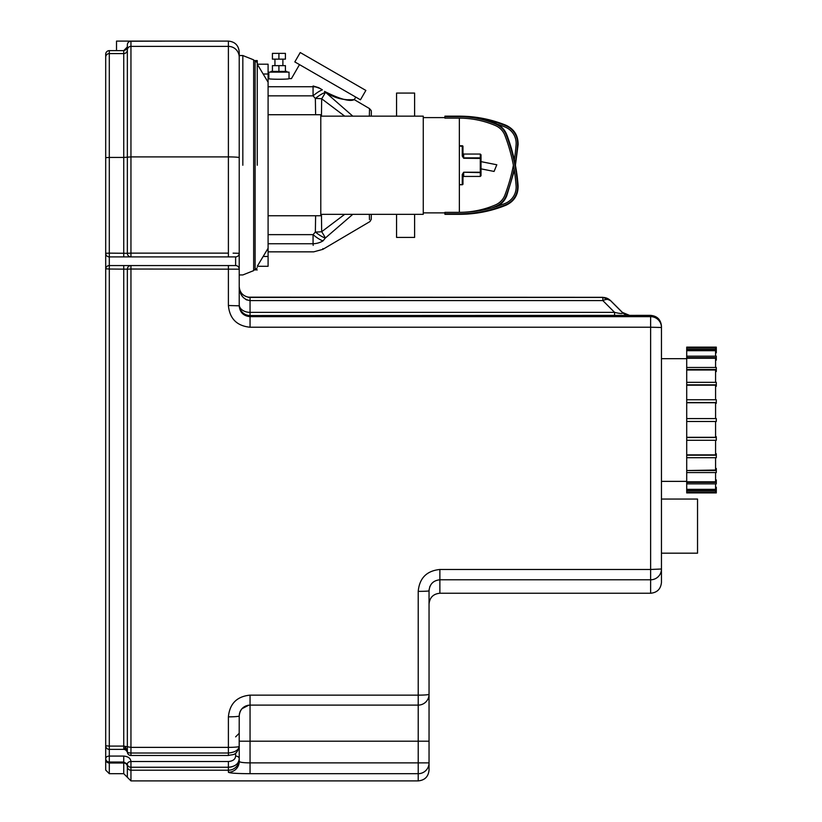<?xml version="1.0" encoding="UTF-8"?>
<svg xmlns="http://www.w3.org/2000/svg" width="822" height="822" viewBox="0 0 822 822"><rect width="100%" height="100%" fill="white"/><g stroke="black" fill="none" stroke-linecap="round" stroke-linejoin="round"><path stroke-width="1.23" d="M686.709 490.796L686.709 492.923L716.301 492.923L716.301 490.796L686.709 490.796L686.709 489.347L715.582 489.347L715.582 483.86L716.301 483.86L716.301 479.914L715.582 479.914M686.709 455.213L716.301 455.213L716.301 457.71L686.709 457.71L686.709 454.854L715.582 454.854L715.582 440.284L716.301 440.284L716.301 436.739L715.582 436.739M715.582 352.782L716.301 352.782L716.301 347.12L686.709 347.141L686.709 347.86L715.582 347.86L715.582 349.247M716.301 349.247L686.709 349.247L686.709 350.696L715.582 350.696L715.582 356.183M716.301 349.997L686.709 349.997M715.582 360.128L716.301 360.128L716.301 356.183L686.709 356.183L686.709 358.248L715.582 358.248L715.582 367.465M716.301 357.621L686.709 357.621M715.582 371.544L716.301 371.544L716.301 367.465L686.709 367.465L686.709 370.013L715.582 370.013L715.582 382.333M716.301 369.51L686.709 369.51M715.582 386.278L716.301 386.278L716.301 382.333L686.709 382.333L686.709 385.189L715.582 385.189L715.582 399.759M716.301 384.83L686.709 384.83M715.582 403.304L716.301 403.304L716.301 399.759L686.709 399.759L686.709 402.739L715.582 402.739L715.582 418.583M716.301 402.554L686.709 402.554M716.301 421.47L716.301 418.583L686.709 418.583L686.709 421.47L716.301 421.47M715.582 421.47L715.582 437.304L686.709 437.304L686.709 440.284L716.301 440.284M686.709 437.489L716.301 437.489M715.582 453.775L716.301 453.775L716.301 455.213M715.582 468.499L716.301 468.499L716.301 472.578L686.709 472.578L686.709 470.533L716.301 470.533M715.582 457.71L715.582 470.03L686.709 470.533M715.582 472.578L715.582 481.795L686.709 481.795L686.709 483.86L716.301 483.86M686.709 482.422L716.301 482.422M715.582 487.261L716.301 487.261L716.301 490.796M686.709 490.046L716.301 490.046M686.709 492.183L715.582 492.183L715.582 490.796M686.709 489.347L686.709 483.86M686.709 481.795L686.709 472.578M686.709 470.03L686.709 457.71M686.709 454.854L686.709 440.284M686.709 437.304L686.709 421.47M686.709 418.583L686.709 402.739M686.709 399.759L686.709 385.189M686.709 382.333L686.709 370.013M686.709 367.465L686.709 358.248M686.709 356.183L686.709 350.696M686.709 349.247L686.709 347.86M686.709 492.902L716.301 492.902M459.354 184.734L462.241 184.734A0.719 0.719 0 0 0 462.971 184.005A0.719 0.719 0 0 1 462.241 184.734L459.354 184.508M459.354 145.751L462.241 145.751L462.241 156.016L462.971 156.262L462.971 146.48A0.719 0.719 0 0 0 462.241 145.751L459.354 145.751L462.241 145.751A0.719 0.719 0 0 1 462.971 146.48L462.971 156.252L462.971 153.334L463.69 154.053L462.971 153.334M462.971 174.233L462.241 174.47L462.241 184.508L462.971 184.005L462.971 174.233L462.971 177.151L463.69 176.432L462.971 177.151L463.69 172.61L463.69 176.432L480.284 176.432L481.014 175.703L481.014 172.034L480.284 172.219L480.284 176.432L481.014 175.703L481.014 154.772L481.014 161.636L481.014 158.451L481.014 161.636L496.817 164.77L481.014 161.636M504.903 195.071A176.442 176.442 0 0 0 513.401 165.243A176.442 176.442 0 0 1 504.903 195.071A17.498 17.498 0 0 1 495.471 204.894A91.478 91.478 0 0 1 459.364 212.333L459.354 118.152L444.918 118.152L444.918 116.159L459.354 116.159L459.354 116.693L444.918 116.693M514.099 169.137A177.901 177.901 0 0 1 506.27 195.595A18.957 18.957 0 0 1 496.046 206.24A92.937 92.937 0 0 1 491.803 207.935M479.308 118.317A123.608 123.608 0 0 1 505.766 125.745A18.957 18.957 0 0 1 517.562 144.651A177.901 177.901 0 0 1 515.147 163.814M516.103 144.549A176.442 176.442 0 0 1 514.336 159.92A176.442 176.442 0 0 0 516.103 144.549A17.498 17.498 0 0 0 505.222 127.091A122.149 122.149 0 0 0 497.053 124.122A122.149 122.149 0 0 1 505.222 127.091M491.803 122.54A122.149 122.149 0 0 1 496.221 123.855A122.149 122.149 0 0 0 491.803 122.54M462.241 156.016L463.69 158.266L481.014 158.451A0.719 0.575 180 0 0 480.284 157.875L480.284 172.219L463.69 172.219L480.284 172.61A0.719 0.575 -0 0 0 481.014 172.034L481.014 168.849L494.073 171.438L496.817 164.77M463.69 158.266L463.69 154.053L480.284 154.053L480.284 157.875L463.69 157.875L462.971 156.252M463.69 172.219L462.241 174.47M444.918 213.792L444.918 214.326L459.354 214.326L459.354 213.792L444.918 213.792L444.918 212.333L459.354 212.333A122.149 122.149 0 0 0 505.222 203.394A17.498 17.498 0 0 0 516.103 185.936A176.442 176.442 0 0 0 504.903 135.414A17.498 17.498 0 0 0 495.471 125.591A91.478 91.478 0 0 0 459.354 118.152M459.354 213.792A123.608 123.608 0 0 0 505.766 204.74A18.957 18.957 0 0 0 517.562 185.834A177.901 177.901 0 0 0 506.27 134.89A18.957 18.957 0 0 0 496.046 124.245A92.937 92.937 0 0 0 459.354 116.693M320.786 214.326L423.268 214.326L423.268 116.159L320.786 116.159M268.095 215.765L320.786 215.765L320.786 114.72L268.095 114.72M278.915 53.368L272.421 53.368L272.421 59.143L285.419 59.143L285.419 53.368L278.915 53.368L278.915 59.143M285.419 71.411L285.419 65.637L272.421 65.637L272.421 71.411M278.915 65.637L278.915 71.411M289.025 78.635L289.025 72.131L268.815 72.131L268.815 78.635C268.188 79.446 289.642 79.446 289.025 78.635L291.42 78.635L299.506 64.619M282.891 59.143L282.891 65.637M286.857 72.131L286.857 71.411L270.983 71.411L270.983 72.131M355.762 97.099L354.292 99.647L369.53 108.617L369.355 116.159M352.802 116.159L324.495 91.376C339.856 102.801 355.433 99.072 354.22 99.647C349.802 101.877 339.897 99.123 324.495 91.376L326.766 92.937M328.04 93.739L331.112 95.455M334.153 96.832L340.174 98.702M344.202 99.39L345.661 99.544M348.096 99.698L351.652 99.739M268.095 95.845L313.069 95.845A18.043 5.004 -44.8 0 1 322.399 89.855L318.587 87.635L313.12 85.991C284.504 77.114 284.504 77.114 313.12 85.991L320.693 88.725M365.862 90.43L300.236 52.536L294.821 61.917L360.457 99.801L365.862 90.43M318.587 87.635A18.043 15.895 -174.2 0 0 313.069 86.742L313.069 95.845L315.36 98.476A18.043 4.932 -43.1 0 1 325.348 92.465A18.043 1.695 125.7 0 1 321.679 98.784L344.716 116.159M313.12 85.991L313.069 86.742L268.095 86.742M371.308 116.159L371.308 114.515C371.359 109.716 371.565 111.124 369.53 108.617M369.355 214.326L369.479 219.577M369.458 218.806L369.427 217.614M371.308 214.326L371.267 219.289L369.972 221.55L322.851 249.354L313.696 251.851L268.095 251.851M315.617 114.72L315.36 98.476A18.043 6.545 -1.2 0 1 321.679 98.784L321.443 116.159M344.716 214.326L321.679 231.701A18.043 1.695 54.3 0 1 325.348 238.02L352.802 214.326M321.443 214.326L321.679 231.701A18.043 6.545 -178.8 0 1 315.36 232.01A18.043 4.932 43.1 0 0 325.348 238.02L323.077 240.836C322.789 252.149 322.789 252.149 323.077 240.836L323.077 240.836A18.043 5.004 44.8 0 1 313.069 234.64L268.095 234.64M315.617 215.765L315.36 232.01L313.069 234.64L313.069 243.744A18.043 15.895 -5.8 0 0 323.077 240.836M322.871 248.583L322.851 249.354M268.095 243.744L313.069 243.744C313.901 254.522 313.901 254.522 313.069 243.744L313.192 245.388M268.095 266.287L268.095 248.244L257.265 266.287L268.095 266.287M268.095 248.244L268.095 64.198L257.265 64.198L257.265 62.749L257.265 165.243M396.564 116.159L396.564 93.071L414.607 93.071L414.607 116.159M414.607 214.326L414.607 237.414L396.564 237.414L396.564 214.326M239.223 57.191A10.83 10.809 0 0 0 228.393 46.381L228.393 41.1C234.969 41.737 238.575 45.354 239.223 51.93L239.223 165.243M242.829 165.243L242.829 55.536L242.829 165.243M250.052 297.42L250.052 300.585C243.281 299.506 239.664 294.841 239.223 286.611C239.664 292.981 243.281 296.578 250.052 297.42L602.834 297.42A10.83 10.83 180 0 1 610.489 300.585L602.834 297.328L602.834 300.585A10.83 6.257 -44.9 0 1 610.489 300.585L622.192 312.319A10.83 10.83 180 0 0 629.847 315.494L622.192 312.319C623.487 313.881 620.949 313.891 614.579 312.36L250.052 312.36A10.83 7.655 0 0 1 239.223 304.705A10.83 10.83 180 0 0 250.052 315.535L650.623 315.371L650.623 316.655L250.052 316.655C243.466 315.997 239.849 312.391 239.223 305.825L239.223 269.174A3.607 3.607 0 0 0 235.616 265.568L109.305 265.568L109.305 269.03L127.348 269.174L127.348 751.873L125.324 746.736A3.607 1.367 114.2 0 0 125.427 749.726L127.348 751.873A3.607 3.607 0 0 0 130.955 755.48L228.393 755.48L228.393 753.014L130.955 753.014L130.955 755.48M686.709 358.669L661.453 358.669M614.579 315.535L614.579 312.36L602.834 300.585L250.052 300.585L250.052 327.228L650.623 327.228L650.623 569.482L439.873 569.482C426.669 570.817 419.456 578.123 418.213 591.367L418.213 695.145L250.052 695.145C236.9 696.429 229.687 703.673 228.393 716.856L228.393 753.014C234.948 752.325 238.534 750.147 239.171 746.468L239.223 715.941C239.87 709.365 243.476 705.759 250.052 705.112L418.213 705.112A10.83 10.83 0 0 0 429.043 694.292L429.043 590.833A10.83 0.545 180 0 1 418.213 591.367M248.265 297.266L248.984 297.369M247.124 300.071L245.716 299.424M242.336 296.413L241.452 295.108M239.428 289.323L239.223 286.724M127.348 751.873A3.607 1.141 180 0 0 130.955 753.014L130.955 747.373L123.742 746.099L123.742 749.376L109.305 749.376L109.305 746.099L105.699 745.76L105.699 269.174L105.699 745.76A3.607 3.607 0 0 0 109.305 749.376L109.305 756.076A3.607 2.548 -0 0 0 105.699 758.624L105.699 746.818L105.699 770.07L109.305 773.687L109.305 763.011L123.742 763.011L123.742 756.076L109.305 756.076L109.305 762.025L123.742 762.025L127.348 764.08A3.607 2.548 -0 0 1 130.955 761.521L130.955 767.255L228.393 767.255C235.174 766.659 238.781 763.782 239.223 758.624L239.058 760.155M234.845 765.601L231.845 766.813M231.311 766.947L230.006 767.162M105.699 746.818L105.699 733.265L105.699 746.818A3.607 2.548 180 0 1 105.75 746.386M127.348 736.872L127.348 269.174A3.607 3.607 0 0 1 130.955 265.568L123.742 265.568L123.742 746.099L109.305 746.099L109.305 269.03L105.699 268.784M105.699 54.242A3.607 3.607 0 0 1 109.305 50.635L109.305 50.635A3.607 3.607 0 0 0 105.699 54.242L105.699 269.174A3.607 3.607 0 0 1 109.305 265.568L109.305 256.906L235.616 256.906A3.607 3.607 0 0 0 239.223 253.299L233.099 253.155M105.699 253.69L105.699 57.191A3.607 3.607 0 0 1 109.305 53.584L109.305 50.635L123.742 50.635L127.348 46.916L127.348 44.85A3.607 3.607 0 0 1 130.955 41.244L167.051 41.1L116.519 41.1L116.519 50.635L109.305 50.635L123.742 50.635L123.742 53.584A3.607 3.607 180 0 0 127.348 49.988L127.348 46.916C127.328 48.704 126.126 49.937 123.742 50.635M239.223 759.415A10.83 10.799 180 0 1 228.393 770.214A10.83 10.799 180 0 0 239.223 759.415L239.223 758.624A3.607 2.548 180 0 0 235.616 756.076C235.318 759.312 232.914 761.131 228.393 761.521L130.955 761.521C130.616 758.316 128.211 756.497 123.742 756.076M239.223 758.624L239.223 733.265L235.616 736.872M130.955 265.568L130.955 269.03L239.223 269.174A3.607 3.607 0 0 0 235.616 265.568A3.607 3.607 0 0 1 239.223 269.174L239.223 253.299A3.607 3.607 0 0 1 235.616 256.906L235.616 265.568A3.607 3.607 0 0 1 239.223 269.174A3.607 3.607 0 0 0 235.616 265.568M228.393 256.906L228.393 253.135L130.955 253.135L130.955 256.906A3.607 3.607 0 0 1 127.348 253.299L109.305 253.135L109.305 256.906A3.607 3.607 0 0 1 105.699 253.299A3.607 3.607 0 0 0 109.305 256.906M130.955 256.906L123.742 256.906L123.742 157.423L127.348 157.166L127.348 49.988A3.607 3.607 180 0 1 130.955 46.381L130.955 41.244A3.607 3.607 0 0 0 127.348 44.85M235.616 256.906A3.607 3.607 0 0 0 239.223 253.299A3.607 3.607 0 0 1 235.616 256.906A3.607 3.607 0 0 0 239.223 253.299L239.223 157.67A10.83 0.76 0 0 0 228.393 156.91L228.393 253.135M228.393 265.568L228.393 305.507C229.657 318.679 236.88 325.913 250.052 327.228M127.348 764.08L127.348 777.293L123.742 773.687L123.742 763.011A3.607 3.596 180 0 1 127.348 766.607A3.607 3.596 180 0 0 130.955 770.214L130.955 767.255A3.607 3.175 0 0 1 127.348 764.08M127.348 253.299L127.348 157.166L130.955 156.91L130.955 46.381L228.393 46.381L228.393 156.91L130.955 156.91L130.955 253.135L127.348 253.299M161.718 41.141L154.228 41.192M228.393 761.521L228.393 772.248C229.646 773.142 236.87 773.615 250.052 773.687L245.696 773.656M244 773.636L243.446 773.625M243.086 773.615L240.723 773.553M228.393 772.248A10.83 10.799 0 0 0 239.223 761.449C239.849 762.333 243.456 762.816 250.052 762.888L250.052 773.687L418.213 773.687A10.83 10.809 0 0 0 429.043 762.888L429.043 694.292A10.83 0.853 180 0 1 418.213 695.145L418.213 741.208L429.043 741.208M248.789 705.194L242.007 708.687M228.393 305.507L239.223 305.825M429.125 589.487L429.043 590.833C429.659 584.144 433.276 580.466 439.873 579.787L650.623 579.787A10.83 10.789 -0 0 0 661.453 568.999L661.453 326.19C660.806 319.614 657.199 316.008 650.623 315.371M430.04 586.209L429.69 587.072M239.223 715.941A10.83 0.914 180 0 1 228.393 716.856M239.377 714.092A10.83 10.83 0 0 1 239.541 713.321A10.83 10.83 0 0 0 239.377 714.092M239.788 712.479A10.83 10.83 0 0 1 240.497 710.845A10.83 10.83 0 0 0 239.788 712.479M240.764 710.372A10.83 10.83 0 0 1 241.771 708.965A10.83 10.83 0 0 0 240.764 710.372M241.925 708.78A10.83 10.83 0 0 1 244.864 706.437A10.83 10.83 0 0 0 241.925 708.78M245.49 706.119A10.83 10.83 0 0 1 246.425 705.738A10.83 10.83 0 0 0 245.49 706.119M247.412 705.44A10.83 10.83 0 0 1 248.552 705.214A10.83 10.83 0 0 0 247.412 705.44M250.052 695.145L250.052 741.208L418.213 741.208L418.213 780.9C424.789 780.263 428.406 776.646 429.043 770.07L429.043 762.888L250.052 762.888L250.052 741.208L239.223 741.208L239.223 761.449M661.453 582.418L661.453 568.999L650.623 569.482L650.623 593.248C657.199 592.6 660.806 588.994 661.453 582.418M686.709 481.373L661.453 481.373L661.453 499.057L697.539 499.057L697.539 553.185L661.453 553.185L661.453 568.999M429.043 590.833L429.043 694.292M253.659 60.592L257.265 60.592L257.265 64.198L268.095 82.241M239.223 55.536L242.829 55.536L253.659 59.862L253.659 270.623L242.829 274.949L239.223 274.949M506.27 195.595L506.763 195.79C504.739 200.845 501.235 204.493 496.262 206.733M517.562 144.651L518.096 144.693L515.425 165.243M505.766 125.745L505.972 125.242C514.202 129.116 518.24 135.599 518.096 144.693M459.354 145.977L462.971 146.48M506.27 134.89L506.763 134.695C504.739 129.629 501.235 125.982 496.262 123.752L496.046 124.245M506.763 134.695C513.051 151.176 516.833 168.202 518.096 185.793L517.562 185.834M518.096 185.793C518.24 194.886 514.202 201.369 505.972 205.233L505.766 204.74M263.153 256.474L268.095 256.474M263.153 74.011L268.095 74.011M239.223 304.705A10.83 10.83 180 0 0 250.052 315.535M235.616 753.106L235.616 756.076M105.699 758.624A3.607 3.401 0 0 0 109.305 762.025L109.305 763.011A3.607 3.596 180 0 1 105.699 759.415M228.393 755.48C233.016 754.154 236.181 756.168 239.161 746.838A3.607 2.548 -173.7 0 0 239.161 746.838L239.161 746.838A3.607 2.548 -173.7 0 0 239.171 746.468A10.83 1.007 0 0 1 228.393 747.373L130.955 747.373L130.955 269.03L127.348 269.174M109.305 53.584L123.742 53.584L123.742 157.423L109.305 157.423L109.305 53.584M105.699 157.67L109.305 157.423L109.305 253.135L105.699 253.299M418.213 780.9L130.955 780.9L130.955 770.214L228.393 770.214M439.873 569.482L439.873 593.248C433.297 593.885 429.69 597.491 429.043 604.067M650.623 316.655A10.83 10.83 180 0 1 661.453 327.485A10.83 10.83 180 0 0 650.623 316.655L650.623 327.228L661.453 327.485M257.265 62.749L255.097 60.592L255.097 269.893L257.265 267.736M716.301 347.12L686.709 347.12M480.284 154.053L481.014 154.772L480.284 154.053M506.763 195.79L514.336 170.565M505.972 125.242C491.022 119.221 475.476 116.19 459.354 116.159L444.918 116.159M444.918 117.608L423.268 117.608M444.918 212.877L423.268 212.877M496.262 123.752C484.477 118.717 472.177 116.19 459.354 116.159M505.972 205.233C491.022 211.264 475.476 214.295 459.354 214.326M274.949 59.143L274.949 65.637M268.095 78.635L268.815 78.635M239.223 286.498C239.634 292.221 242.634 295.776 248.203 297.163L602.834 297.328M622.192 312.196L610.489 300.492M125.427 749.726L123.742 749.376M239.161 746.838L239.223 745.76M166.979 41.1L130.955 41.244M109.305 773.687L123.742 773.687M130.955 780.9L127.348 777.293M228.393 41.1L167.051 41.1M439.873 593.248L650.623 593.248M257.265 269.893L253.659 269.893"/></g></svg>

